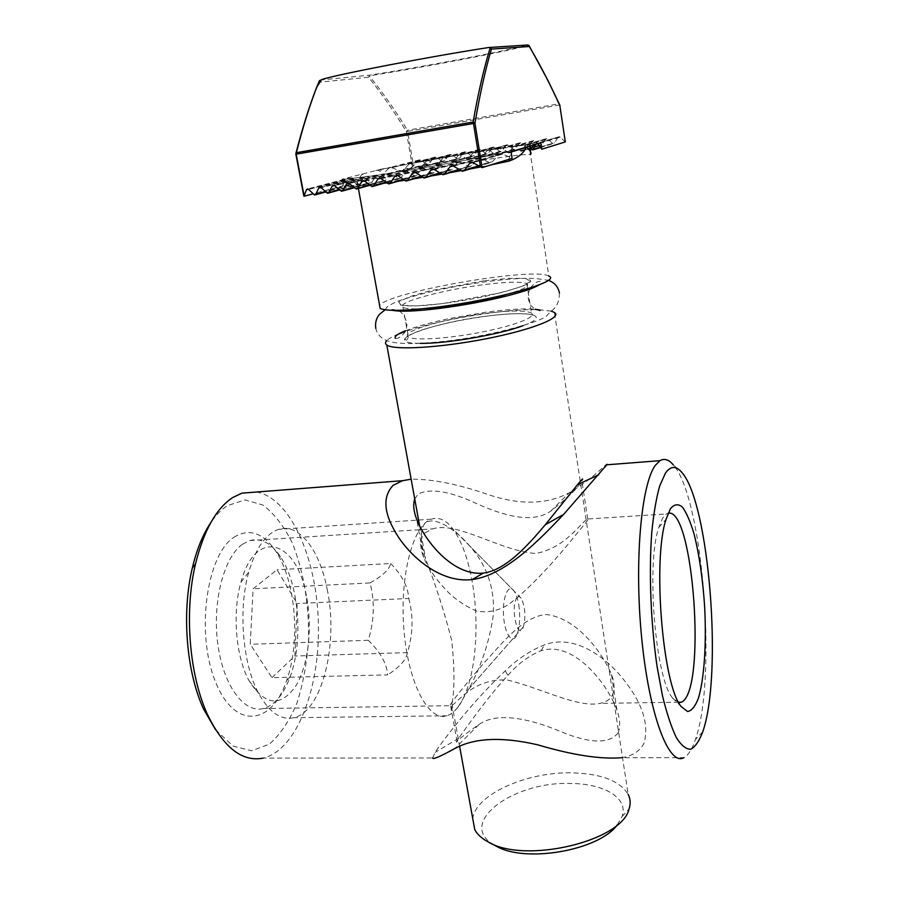 <?xml version="1.0" encoding="UTF-8"?>
<svg xmlns="http://www.w3.org/2000/svg" width="899" height="899" viewBox="0 0 899 899"><rect width="100%" height="100%" fill="white"/><g stroke="black" fill="none" stroke-linecap="round" stroke-linejoin="round"><path stroke-width="0.67" stroke-dasharray="4.5 3.37" d="M414.742 499.012L418.08 494.079C430.261 488.011 449.511 491.068 475.829 503.26C501.687 514.846 531.444 524.443 550.671 511.183C568.382 497.529 578.765 487.314 581.799 480.549M606.803 464.817C609.646 459.591 595.7 477.324 569.112 492.843C546.704 504.665 519.678 505.216 488.011 494.517C458.007 484.156 432.385 479.043 411.146 479.167M256.429 492.034C290.197 497.776 316.56 557.526 318.347 622.007C320.471 686.42 297.355 749.98 263.182 758.115L432.621 757.947M432.621 757.913L435.161 752.351C444.522 738.113 474.043 700.018 505.216 670.901C517.408 659.102 530.489 650.426 544.446 644.886C572.371 634.278 602.611 654.146 621.76 677.273C641.886 701.681 649.336 723.583 644.111 742.979C640.212 750.935 632.705 755.857 621.614 757.733L683.892 757.688C688.286 755.34 692.129 749.26 695.433 739.472C717.312 678.082 702.804 497.641 673.351 464.963L681.88 472.492M425.103 532.804L432.531 528.882C457.681 521.139 498.731 550.446 535.467 553.492C565.224 548.502 581.462 521.701 587.71 518.903L588.44 518.937L585.766 522.701C574.012 536.714 540.524 580.552 508.351 604.656C498.563 610.769 488.101 612.938 476.953 611.174C466.918 606.994 457.715 601.071 449.354 593.407C437.42 581.417 428.857 569.427 423.654 557.436C419.339 546.334 419.822 538.119 425.103 532.804M618.006 733.045C620.568 727.167 620.209 719.537 616.928 710.143C608.263 685.252 574.382 640.189 541.131 650.719C529.106 655.517 518.038 663.709 507.935 675.284C485.808 699.343 465.794 728.426 458.591 738.337C456.186 741.776 455.692 742.866 457.097 741.608C459.164 738.809 466.435 733.123 478.942 724.549C497.237 711.233 531.253 719.144 560.414 731.483C589.856 743.63 609.061 744.147 618.006 733.045M612.219 695.376C614.916 689.96 614.658 682.903 611.432 674.205C601.51 651.337 576.169 617.231 545.378 614.444C520.881 617.95 502.002 643.875 483.954 662.979C463.839 686.454 452.467 700.692 449.826 705.693L450.646 705.906C456.287 705.164 471.739 677.902 507.486 680.026C541.648 688.319 577.551 708.019 599.948 703.4C605.892 702.209 609.971 699.534 612.219 695.376M678.824 702.715L672.497 697.95C655.225 678.183 646.044 564.01 658.776 527.455L662.788 517.846L666.384 513.958L668.159 513.273M242.427 544.288C223.93 557.133 212.198 601.712 217.738 643.515C223.087 685.409 244.112 713.671 263.351 708.536C274.678 705.243 283.635 694.579 290.231 676.554C303.514 640.717 298.974 584.283 280.612 556.975C271.464 543.187 261.204 537.714 249.832 540.546L242.427 544.288M233.909 537.276C249.169 527.927 263.16 532.635 275.869 551.424C295.906 581.248 300.817 642.324 286.32 681.408C271.262 725.751 234.234 729.954 215.187 681.049C195.611 632.604 206.77 554.593 233.909 537.276M215.648 729.876L233.144 746.114L251.63 750.777L269.34 744.158C280.286 734.618 289.489 720.919 296.951 703.052C303.165 683.498 307.042 662.226 308.593 639.245C309.054 603.487 303.604 571.359 292.254 542.884C283.87 526.039 274.049 513.419 262.8 505.002L245.079 499.911L227.177 505.744C221.266 509.621 215.749 515.341 210.624 522.903M458.097 706.985L468.761 689.061C481.325 666.125 489.517 641.414 493.337 614.927C494.855 588.553 487.056 565.662 469.963 546.244C456.141 529.994 434.475 515.138 424.935 523.24C419.811 530.163 420.035 542.018 425.598 558.83C435.757 585.125 444.477 612.41 451.781 640.706C454.636 669.013 454.68 690.039 451.905 703.782C451.017 712.278 453.074 713.345 458.097 706.985M517.004 597.79C518.318 596.206 519.689 596.329 521.105 598.15C525.173 606.387 525.937 615.916 523.409 626.738C517.993 642.594 509.879 606.364 517.004 597.79M617.366 824.754L622.086 816.506C628.884 797.941 603.589 783.31 569.842 783.479C511.452 781.388 454.838 824.832 495.709 845.835M472.784 818.82C475.043 794.93 525.657 772.106 570.618 772.825C600.274 773.365 619.456 780.512 628.143 794.278L554.402 312.459M536.006 309.593C525.016 309.481 511.587 310.391 495.709 312.301C460.322 316.841 430.115 323.258 405.101 331.562M398.673 333.967C392.593 336.44 388.593 338.698 386.649 340.755M551.267 311.144L538.299 309.638M295.838 153.65L295.861 154.212M528.814 45.422L527.837 44.972M558.661 103.879C549.334 83.225 539.321 63.705 528.634 45.321C505.496 51.704 424.137 67.2 369.242 75.831L368.523 77.235L369.242 75.831C382.974 92.777 395.717 110.914 407.483 130.243L407.607 131.423L406.382 131.647L407.483 130.243L558.661 103.879L559.639 104.745M380.749 169.27L390.638 167.304L388.739 168.304L417.642 160.764L412.472 167.034L381.817 175.294L380.749 169.27L341.834 179.339L343.013 185.745L312.897 193.858M412.472 167.034L406.382 131.647C394.672 112.319 382.041 94.181 368.523 77.235L319.257 82.225L319.201 81.247M343.013 185.745L344.272 179.339L341.834 179.339M388.739 168.304L381.817 175.294M548.918 276.162L548.828 276.105C534.793 266.621 388.694 291.95 379.592 305.368M508.879 159.359L511.171 152.437M513.093 151.021L514.531 150.605C488.955 156.111 444.836 164.27 408.258 170.237C369.759 176.418 349.138 179.058 346.385 178.171L351.442 178.744L357.914 185.891L383.502 183.385M530.331 151.347L530.208 154.448C520.51 153.358 430.419 168.091 384.053 178.171C374.838 179.103 367.466 177.755 361.915 174.148C358.06 180.227 356.397 184.059 356.937 185.643M384.053 178.171C382.907 173.327 380.648 170.698 377.254 170.282M530.815 145.829L530.354 145.301C528.882 144.941 528.533 144.806 519.038 145.795L472.301 152.774C436.948 158.651 405.258 164.495 377.209 170.282L376.692 170.327C427.958 159.505 526.881 143.098 537.714 143.795L535.905 144.334M511.048 151.628L422.744 168.046L376.636 175.406L344.272 179.339L349.16 185.576L352.779 178.598L359.049 184.565L363.837 177.215L371.231 183.025L376.636 175.406L384.761 181.092L390.829 173.249L399.257 178.845L400.909 177.912L406.236 170.788L415.518 176.249L422.744 168.046L432.543 173.372L434.105 172.406L438.734 165.989L440.712 164.967L450.646 170.203L424.407 177.946M408.596 164.461L403.539 170.349L401.471 171.361L390.638 167.304L410.225 163.539L408.596 164.461L433.52 157.909L429.419 163.337L403.539 170.349M426.283 161.179L421.755 166.922L419.889 167.866L410.225 163.539L427.778 160.292L426.283 161.179L448.803 155.201L444.87 160.595L421.755 166.922M442.668 158.246L438.476 163.888L436.745 164.798L427.778 160.292L444.061 157.381L442.668 158.246L463.603 152.628L459.794 157.988L438.476 163.888M458.119 155.561L454.186 161.135L452.534 162.011L444.061 157.381L459.434 154.718L458.119 155.561L477.987 150.178L474.301 155.516L454.186 161.135M472.829 153.088L467.828 159.438L459.434 154.718L474.088 152.257L472.829 153.088L492.023 147.829L488.427 153.145L469.109 158.617M486.898 150.796L482.145 157.1L474.088 152.257L488.101 149.987L486.898 150.796L507.216 144.761L508.295 145.155L489.483 150.38L488.101 149.987L501.496 147.897L495.843 154.954L489.483 150.38M513.172 146.795L508.913 153.01L501.496 147.897L514.239 146.02L513.172 146.795L533.77 140.547L534.793 140.963L515.498 146.47L514.239 146.02L526.173 144.402L521.274 151.302L515.498 146.47M439.926 173.372L452.309 169.203L457.31 162.685L459.007 161.663L469.492 166.742L471.683 165.652L477.099 159.022L478.931 157.966L490.112 162.798L492.506 161.651L498.529 154.875L500.563 153.763L502.833 154.01L512.104 158.37M530.376 148.155L526.173 144.402L536.827 143.188L535.782 144.379M565.314 141.93L560.201 137.176L537.816 143.739L536.827 143.188L540.805 142.896M535.995 143.907L559.223 136.738L560.201 137.176M557.852 137.513L554.661 142.817L540.355 147.155M531.545 149.425L554.661 142.817M552.289 143.166L547.637 139.008L527.331 144.885M525.185 145.155L546.637 138.581L547.637 139.008M545.232 139.367L541.962 144.672L522.308 150.549M520.049 150.841L539.524 145.042L540.827 145.447L521.274 151.302L541.962 144.672M539.524 145.042L534.793 140.963M532.343 141.345L528.994 146.649L510.014 152.223M507.609 152.572L528.994 146.649M526.499 147.031L521.678 143.008L502.822 148.324M500.361 148.695L520.633 142.604L521.678 143.008M519.173 143.413L515.745 148.717L497.001 154.156M494.472 154.538L515.745 148.717M513.217 149.122L508.295 145.155M505.744 145.571L502.238 150.886L483.359 156.291M480.707 156.718L502.238 150.886M499.642 151.302L494.63 147.391L475.537 152.639M492.023 147.829L494.63 147.391M466.334 159.078L488.427 153.145M485.775 153.583L480.662 149.728L460.951 155.078M477.987 150.178L479.527 149.346L480.662 149.728M451.276 161.64L474.301 155.516M471.582 155.977L466.345 152.167L445.646 157.718M463.603 152.628L466.345 152.167M435.408 164.438L459.794 157.988M457.007 158.471L451.624 154.707L429.452 160.606M448.803 155.201L451.624 154.707M418.44 167.54L444.87 160.595M441.982 161.101L436.442 157.381L412.057 163.809M433.52 157.909L436.442 157.381M399.853 171.068L429.419 163.337M426.429 163.876L420.687 160.213L392.728 167.517M417.642 160.764L419.361 159.876L420.687 160.213M327.157 589.182C338.687 642.673 322.539 711.502 293.793 717.694C280.904 720.526 269.161 712.368 258.552 693.219C242.483 663.709 238.089 609.016 248.798 572.022C255.934 547.907 265.879 533.691 278.645 529.354C299.03 522.656 319.651 550.031 327.157 589.182M306.312 595.576C296.827 540.535 255.664 526.769 240.954 582.249C232.178 612.365 235.718 656.326 248.854 680.431C264.711 705.591 280.274 707.58 295.524 686.398C308.447 665.732 312.762 627.266 306.312 595.576M472.278 582.114C468.076 558.549 461.558 540.749 452.703 528.724C445.814 519.836 438.656 516.655 431.205 519.206C413.046 525.207 399.482 575.899 403.909 629.603C408.124 683.386 428.902 722.257 447.017 715.773C454.456 713.199 460.749 705.389 465.873 692.354C476.549 665.361 478.942 619.669 472.278 582.114M271.947 677.666L294.906 656.012L297.176 603.51L277.027 569.752L253.091 588.778L250.259 644.28L271.947 677.666L387.649 674.879C386.784 663.484 380.311 651.955 368.242 640.279C374.299 620.748 374.894 601.633 370.017 582.945L253.091 588.778M518.734 604.667C520.386 615.972 519.948 625.603 517.397 633.581C513.307 645.471 505.069 635.941 503.631 616.916C502.013 597.959 508.261 582.81 513.97 590.901C516.071 593.823 517.655 598.408 518.734 604.667M368.242 640.279L250.259 644.28M370.017 582.945C382.513 575.956 389.413 569.472 390.717 563.493L277.027 569.752M390.717 563.493C402.1 575.191 408.112 586.856 408.753 598.487L297.176 603.51M408.753 598.487C413.518 616.163 413.079 634.211 407.438 652.618C406.37 659.63 399.774 667.047 387.649 674.879M407.438 652.618L294.906 656.012M317.808 85.529C309.829 105.565 302.57 128.445 296.018 154.178L304.031 196.252M320.055 80.056L369.781 75.168C424.058 66.65 504.564 51.31 527.365 44.984L489.461 47.456M559.751 104.947L407.607 131.423L413.551 165.989M308.402 189.24L343.778 180.014M523.106 325.652C551.559 315.437 530.758 310.548 490.225 315.706C433.206 321.977 375.939 343.249 420.271 343.339M488.674 313.009C511.655 310.335 525.915 310.346 531.433 313.043C537.535 316.729 514.666 325.719 481.01 332.237C447.432 338.811 413.495 340.845 408.315 336.923C399.223 331.675 447.23 317.763 488.674 313.009M505.822 294.658C523.184 289.647 530.185 285.972 526.814 283.635C521.353 281.421 507.081 281.758 484.022 284.635C442.454 289.77 394.099 303.019 403.055 307.368C405.854 308.874 413.495 309.222 425.957 308.413M484.505 280.713L509.149 278.319L525.701 278.465L530.612 281.263L522.218 286.298L501.575 292.613L442.128 303.66L416.462 305.941L401.123 305.3L398.751 302.008L409.101 296.861L429.643 290.883L484.505 280.713M386.626 182.947L397.954 181.295M404.202 180.339L413.922 178.8M422.384 177.418L431.25 175.934M441.184 174.215L449.916 172.675M460.58 170.743L470.042 168.978M480.56 166.967L490.854 164.922M502.833 154.01L473.582 162.584M540.614 147.526L533.006 149.83M508.913 153.01L527.837 147.425L508.901 153.01M495.843 154.954L514.576 149.492L495.832 154.954M482.145 157.1L501.035 151.673L482.134 157.1M467.828 159.438L487.202 153.943L467.817 159.449M452.838 161.989L473.043 156.314L452.826 161.989M437.049 164.764L458.501 158.808L437.038 164.764M420.215 167.821L443.533 161.415L420.204 167.821M401.819 171.304L428.036 164.18L401.808 171.304M387.244 183.418L413.843 175.822M407.865 171.226L381.019 178.598M380.637 178.35L404.853 171.709M400.909 177.912L385.682 182.216M403.381 179.733L389.458 183.733M386.199 182.621L372.838 186.408M416.967 175.305L402.864 179.351M370.736 186.071L397.999 178.373M397.661 175.541L421.26 169.001M392.346 173.709L364.747 181.205M424.474 168.45L398.077 175.788M364.387 180.969L389.559 174.148M404.528 180.575L430.778 172.979M385.986 180.216L369.275 184.891M421.305 176.653L406.314 181.014M369.77 185.295L356.6 188.992M434.105 172.406L420.777 176.271M355.038 188.509L383.3 180.609M415.439 172.529L438.734 165.989M378.041 175.889L349.295 183.61M442.151 165.394L415.877 172.777M348.969 183.374L375.479 176.26M422.541 177.53L448.781 169.832M372.332 182.182L353.667 187.352M354.161 187.767L342.07 191.116M452.309 169.203L439.386 173.001M340.204 190.723L369.916 182.519M433.925 169.327L457.31 162.685M365.095 177.732L334.743 185.801M460.94 162.022L434.408 169.585M334.439 185.565L362.825 178.036M441.274 174.282L467.918 166.349M360.184 183.778L338.934 189.588M459.254 169.877L443.814 174.507M339.406 190.015L327.708 193.229M471.683 165.652L458.715 169.529M326.303 192.712L358.094 184.025M453.13 165.933L477.099 159.022M353.858 179.148L321.157 187.756M480.999 158.28L453.635 166.191M320.887 187.531L351.97 179.351M460.715 170.832L488.427 162.461M350.026 184.857L325.146 191.599M479.279 166.169L463.356 171.012M325.595 192.026L315.055 194.892M492.506 161.651L478.74 165.832M313.459 194.442L348.396 184.992M473.043 162.326L498.529 154.875M345.047 179.957L308.649 189.464M550.671 511.183L569.112 492.843M587.71 518.903L581.844 480.538M423.643 557.436L416.731 519.42M541.131 650.719L544.446 644.886M507.935 675.284L505.216 670.901M458.591 738.337L435.161 752.351M478.942 724.549L454.77 748.564M616.928 710.143L611.432 674.205M457.119 741.608L450.635 705.906M672.497 697.95L681.139 706.49M658.776 527.455L666.08 519.274M263.34 708.547L449.826 705.693M249.832 540.557L432.531 528.882M588.44 518.937L666.384 513.958M678.543 702.198L599.948 703.4M280.612 556.975L275.869 551.424M290.231 676.554L286.32 681.408M702.737 731.842L695.433 739.472M521.105 598.15L469.963 546.244M523.409 626.738L468.761 689.061M622.086 816.506L629.042 809.01M489.393 842.565L487.786 841.722M419.631 525.949L425.598 558.83M451.905 703.782L459.647 746.428M490.191 315.718C508.441 313.582 521.78 313.133 530.208 314.392L532.781 315.111L531.433 313.043L526.814 283.635C527.455 280.645 528.533 279.465 530.039 280.095C533.781 283.061 518.633 288.534 484.606 296.524C465.468 300.446 447.342 303.255 430.216 304.975C419.406 306.042 404.831 306.402 400.37 304.941C399.819 303.66 400.718 304.469 403.055 307.368L408.315 336.923C407.449 339.665 406.517 340.631 405.539 339.811C404.865 338.462 403.246 336.81 421.417 330.102C440.892 323.887 463.817 319.089 490.191 315.718M351.352 178.699C353.79 179.306 355.982 181.699 357.914 185.891L358.386 188.487M349.891 178.317L347.497 177.878M529.916 150.684L548.828 276.105M377.164 170.293L375.692 170.585M342.182 179.362L343.103 184.396M559.234 136.727L537.063 143.199M532.41 149.942L553.278 143.593M546.648 138.581L526.443 144.391M521.004 151.313L540.546 145.469M533.77 140.547L514.531 146.009M508.632 153.021L527.556 147.436M520.633 142.604L501.788 147.886M495.551 154.976L514.284 149.515M507.227 144.761L488.404 149.964M481.842 157.123L500.743 151.695M493.529 147.009L474.391 152.234M467.525 159.471L486.91 153.965M479.527 149.346L459.749 154.695M452.534 162.011L472.75 156.347M465.176 151.796L444.376 157.359M436.734 164.798L458.209 158.831M450.421 154.358L428.104 160.258M419.878 167.866L443.241 161.449M435.183 157.044L410.573 163.494M401.46 171.361L427.733 164.214M419.372 159.876L391.031 167.248M388.626 183.902L415.181 176.271M372.062 186.554L399.257 178.845M423.114 168.012L396.684 175.316M391.144 173.226L363.454 180.71M405.955 181.047L432.183 173.406M356.307 189.004L384.48 181.104M440.724 164.967L414.45 172.316M376.917 175.395L348.07 183.104M424.013 177.98L450.253 170.248M341.406 191.24L370.984 183.036M459.434 161.618L432.936 169.136M364.084 177.204L333.574 185.284M442.791 174.721L469.48 166.731M327.45 193.24L359.027 184.565M479.403 157.909L452.13 165.753M352.992 178.598L320.066 187.228M462.266 171.26L490.09 162.798M314.526 194.982L349.138 185.576M501.091 153.695L472.031 162.168M344.418 179.362L307.649 188.914M406.573 170.765L379.681 178.114M248.854 680.431L258.552 693.219M240.954 582.249L248.798 572.022M431.205 519.206L278.645 529.354M447.017 715.773L293.793 717.694M513.97 590.901L452.703 528.724M517.397 633.581L465.873 692.354M392.335 310.312L391.717 310.076C391.425 309.2 393.279 309.29 397.268 310.346M398.898 311.11C401.561 310.919 408.798 321.741 406.415 327.809C406.584 332.585 398.156 339.867 395.324 338.26M405.471 330.753C416.035 326.629 430.452 322.595 448.713 318.651L486.078 312.178C507.429 309.335 523.847 308.346 535.332 309.222M540.164 310.177C542.108 312.582 530.039 307.458 529.623 302.997C527.601 298.131 527.646 293.524 529.769 289.163M530.455 287.916C534.073 283.129 537.681 280.949 541.277 281.387C542.288 282.207 541.704 283.309 539.524 284.702M559.436 292.962C559.2 308.357 551.66 309.537 547.019 315.504C543.401 321.123 489.483 336.642 444.061 341.339C426.845 343.306 412.933 343.969 402.336 343.317C394.639 343.002 378.681 341.676 375.793 328.382M385.12 309.773L386.604 307.683C386.637 306.817 390.11 304.75 397.032 301.457C415.967 294.883 438.038 289.467 463.221 285.197C489.404 280.814 510.969 278.51 527.927 278.263C537.703 278.521 539.355 278.982 548.199 280.308"/><path stroke-width="1.35" d="M581.799 480.549C583.732 477.526 582.305 478.886 577.54 484.628L545.311 524.724C528.769 544.221 506.249 570.191 483.269 573.113C451.961 576.192 424.182 539.276 416.72 519.397C413.585 511.183 412.922 504.395 414.742 499.012M411.146 479.167L402.46 480.729L393.133 485.325C381.918 497.237 383.761 514.621 398.65 537.467C412.877 558.549 441.521 583.271 472.278 579.552C506.126 574.944 539.928 539.231 563.628 514.408L606.803 464.817M263.182 758.115C242.303 762.217 223.784 747.788 207.647 714.829C189.195 675.295 184.07 611.545 195.51 563.943C203.736 530.725 216.075 508.62 232.526 497.653L241.876 493.158L256.429 492.034M673.351 464.963C668.834 459.535 664.372 458.108 659.99 460.67L655.416 465.244C641.223 483.853 634.065 561.976 641.751 638.717C649.292 715.57 668.991 766.476 683.892 757.688M621.614 757.733C600.386 759.408 572.382 755.093 537.624 744.799C501.856 736.573 474.234 737.821 454.77 748.564C439.937 756.722 432.554 759.835 432.621 757.913M668.159 513.273C693.534 506.317 706.783 690.96 681.532 702.141L678.824 702.715M670.362 508.856L666.08 519.274C652.393 558.987 662.552 685.274 681.139 706.49L687.589 711.514C691.724 710.828 695.376 706.243 698.545 697.77C704.344 678.003 706.535 643.235 704.659 606.994C702.816 579.136 699.287 554.795 694.062 533.972C690.432 521.757 686.533 512.778 682.363 507.058C678.172 503.541 674.171 504.148 670.362 508.856M665.417 473.144C670.632 465.783 676.127 465.57 681.88 472.492C709.12 502.687 722.942 674.441 702.737 731.842C699.22 741.113 695.219 746.923 690.735 749.249C686.061 749.339 681.251 745.417 676.295 737.483C671.384 727.224 666.8 713.401 662.529 696.006L657.034 666.294C650.719 622.883 648.775 572.079 651.764 532.444C653.629 513.722 656.259 498.26 659.641 486.067L665.417 473.144M210.624 522.903C202.781 534.624 196.667 549.705 192.296 568.134C181.553 612.713 186.34 672.137 203.646 709.199L215.648 729.876M489.393 842.565L495.709 845.835C524.51 863.49 599.139 850.578 617.366 824.754M628.143 794.278C630.457 798.874 630.761 803.785 629.042 809.01C622.029 841.408 524.139 864.445 487.786 841.722C481.527 838.295 477.178 834.272 474.751 829.642L472.784 818.82M405.101 331.562L398.673 333.967M386.649 340.755C385.098 342.429 385.154 343.856 386.795 345.025C393.683 350.441 439.892 347.834 485.943 338.799C532.084 329.832 562.752 317.504 554.402 312.459L551.267 311.144M538.299 309.638L536.006 309.593M478.74 165.832L464.468 170.147L469.772 163.281L472.02 162.168L482.134 167.619L474.975 123.197L473.132 122.028L473.492 123.478L474.975 123.197C479.74 94.923 485.224 70.234 491.438 49.108L490.258 47.625C483.752 68.818 478.043 93.62 473.132 122.028L296.367 152.695L295.838 153.65M312.897 193.858L304.031 196.252L306.424 189.756L308.402 189.24M527.837 44.972L529.365 46.501L528.814 45.422M319.201 81.247L321.651 79.55C337.417 74.37 430.677 56.39 488.876 47.49L490.258 47.625M529.264 45.973L547.974 80.505L559.751 104.947L565.314 141.93L541.76 149.2L537.939 143.885M316.56 87.484C309.099 106.88 302.255 128.714 296.018 152.999L296.176 154.167L296.367 152.695C302.514 128.535 309.245 106.801 316.56 87.484L319.516 80.539M325.146 191.599L314.526 194.982L308.649 189.464L307.627 188.914L306.424 189.756M315.807 194.139L318.718 188.105L320.887 187.531M338.934 189.588L327.461 193.24L321.157 187.756L320.044 187.228L318.718 188.105M328.865 192.352L332.102 186.194L334.439 185.565M353.667 187.352L341.418 191.24L334.743 185.801L333.563 185.284L332.102 186.194M342.935 190.318L346.486 184.048L348.969 183.374M369.275 184.891L356.307 189.004L349.295 183.61L348.059 183.104L346.486 184.048M357.937 188.06L361.769 181.677L364.387 180.969M385.682 182.216L372.062 186.554L364.747 181.205L363.443 180.71L361.769 181.677M373.793 185.587L377.883 179.103L380.637 178.35M402.864 179.351L388.626 183.902L381.019 178.598L379.67 178.114L377.883 179.103M390.458 182.902L394.796 176.328L397.661 175.541M420.777 176.271L405.955 181.047L398.077 175.788L396.684 175.316L394.796 176.328M407.876 180.014L412.461 173.361L415.439 172.529M439.386 173.001L424.013 177.991L415.877 172.777L414.439 172.327L412.461 173.361M426.036 176.934L430.857 170.203L433.925 169.327M458.715 169.529L442.791 174.721L434.408 169.585L432.925 169.136L430.857 170.203M444.904 173.642L449.961 166.843L453.13 165.933M464.468 170.147L462.277 171.26L453.635 166.191L452.118 165.753L449.961 166.843M379.592 305.368L380.153 308.413C386.323 311.301 404.741 310.93 435.386 307.323C495.551 300.142 562.414 281.218 548.918 276.162M490.854 164.922L509.025 161.101L508.879 159.359M511.171 152.437L513.093 151.021M509.025 161.101C517.869 157.943 523.668 153.28 526.421 147.11L540.805 142.896L541.76 149.2M482.134 167.619L512.104 158.37L511.048 151.628L526.421 147.11C530.77 151.122 532.062 153.572 530.298 154.459M535.905 144.334C532.893 145.694 531.039 148.032 530.331 151.347M535.782 144.379L532.658 149.942L530.376 148.155M304.008 195.353L296.176 154.167L473.492 123.478L480.504 166.933M491.438 49.108L529.365 46.501C540.277 65.099 550.491 84.854 559.987 105.767M489.461 47.456L488.876 47.49M319.257 82.225L317.808 85.529M420.271 343.339C445.331 343.901 499.855 334.529 523.106 325.652M425.957 308.413C448.399 306.952 484.033 300.828 505.822 294.658M383.502 183.385L386.626 182.947M397.954 181.295L404.202 180.339M413.922 178.8L422.384 177.418M431.25 175.934L441.184 174.215M449.916 172.675L460.58 170.743M470.042 168.978L480.56 166.967M540.355 147.155L533.568 149.212M533.006 149.83L540.614 147.526M372.838 186.408L386.199 182.621M389.458 183.733L403.381 179.733M357.015 188.869L369.77 185.295M406.842 180.856L421.305 176.653M342.07 191.116L354.161 187.767M424.969 177.788L439.926 173.372M328.045 193.128L339.406 190.015M443.814 174.507L459.254 169.877M315.055 194.892L325.595 192.026M463.356 171.012L479.279 166.169M469.772 163.281L473.043 162.326M577.54 484.628L598.712 474.807M545.311 524.724L563.628 514.408M483.269 573.113L472.278 579.552M659.99 460.67L606.803 464.805M402.46 480.684L241.876 493.158M681.521 702.153L678.543 702.198M203.646 709.199L207.647 714.829M192.296 568.134L195.51 563.943M386.795 345.025L419.631 525.949M459.647 746.428L474.751 829.642M295.861 154.212L303.817 195.993M529.129 45.737L527.915 44.972L489.595 47.467M530.815 145.829L529.916 150.684M358.386 188.487L380.153 308.413M321.651 79.55L316.605 87.394M539.524 284.702C534.13 287.759 528.275 290.343 507.643 295.76C485.966 301.154 462.985 305.402 438.701 308.514C415.967 311.29 400.516 311.886 392.335 310.312M397.268 310.346L398.898 311.11M395.324 338.26C394.189 336.462 397.572 333.956 405.471 330.753M535.332 309.222L540.164 310.177M529.769 289.163L530.455 287.916M375.793 328.382C374.995 322.887 376.232 318.212 379.468 314.347L385.12 309.773M548.199 280.308C554.368 282.398 558.11 286.612 559.436 292.962"/></g></svg>
